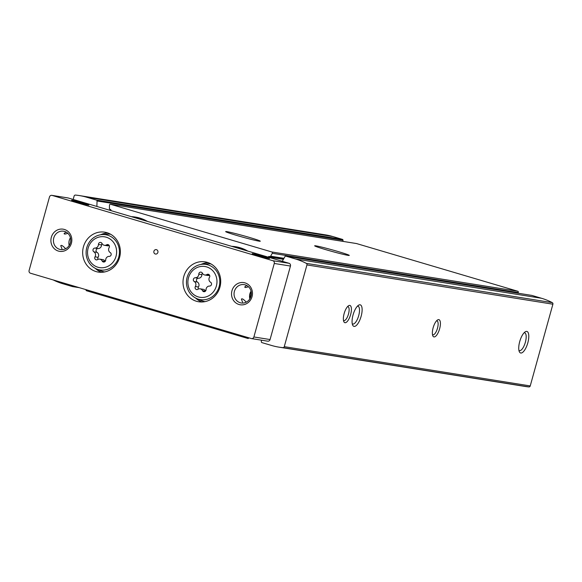 <?xml version="1.0" encoding="UTF-8"?>
<svg xmlns="http://www.w3.org/2000/svg" width="582" height="582" viewBox="0 0 582 582"><rect width="100%" height="100%" fill="white"/><g stroke="black" fill="none" stroke-linecap="round" stroke-linejoin="round"><path stroke-width="0.87" d="M342.973 241.385L343.009 240.25A0.895 0.837 -80.9 0 0 342.405 239.377L332.78 236.532A68.036 63.351 -80.9 0 0 325.345 234.844L79.385 195.574A68.036 63.351 -80.9 0 0 75.456 195.079A1.346 1.251 -80.9 0 0 74.118 196.069L73.179 199.444M517.878 293.183L518.227 292.564A0.895 0.837 -80.9 0 0 517.754 291.24L356.54 243.56A0.895 0.837 -80.9 0 0 356.337 243.523M261.391 340.164L261.347 341.75A0.895 0.837 -80.9 0 0 261.944 342.623L271.576 345.468A68.036 63.351 -80.9 0 0 279.011 347.156L524.971 386.426A68.036 63.351 -80.9 0 0 528.893 386.921A1.346 1.251 -80.9 0 0 530.231 385.931L552.9 304.197A1.346 1.251 -80.9 0 0 552.267 302.633A68.036 63.351 -80.9 0 0 541.515 298.268L531.89 295.423A0.895 0.837 -80.9 0 0 531.686 295.394M231.709 246.332A39.969 37.212 99.1 0 1 247.83 251.104M131.35 216.65A39.969 37.212 99.1 0 1 147.479 221.422M279.011 347.156A68.036 63.351 -80.9 0 0 282.932 347.65A1.346 1.251 -80.9 0 0 284.271 346.661L306.94 264.926A1.346 1.251 -80.9 0 0 306.307 263.362A68.036 63.351 -80.9 0 0 295.554 258.997L285.922 256.153A0.895 0.837 -80.9 0 0 284.969 256.56L282.285 261.296M283.681 258.83L269.772 256.611A0.895 0.837 -80.9 0 1 269.51 256.524A0.895 0.837 -80.9 0 0 268.353 256.938L268.258 257.142M269.772 256.611A0.895 0.837 -80.9 0 0 270.63 256.182L272.267 253.286A0.895 0.837 -80.9 0 0 271.794 251.97L110.573 204.289A0.895 0.837 -80.9 0 0 109.496 205.148L109.409 208.494A0.895 0.837 -80.9 0 0 110.18 209.396A0.895 0.837 -80.9 0 1 110.951 210.378L110.922 210.611M343.009 240.25L97.041 200.979L96.896 206.457M97.041 200.979A0.895 0.837 -80.9 0 0 96.445 200.106L86.82 197.262A68.036 63.351 -80.9 0 0 79.385 195.574M53.238 279.957A68.036 63.351 -80.9 0 0 62.841 283.732L72.466 286.577A0.895 0.837 -80.9 0 0 73.419 286.169L73.536 285.958M86.034 289.654A0.895 0.837 -80.9 0 0 86.594 290.76L247.816 338.44A0.895 0.837 -80.9 0 0 248.856 337.815M338.44 251.642A17.962 0.786 15.5 0 0 314.658 245.808A17.962 0.786 15.5 0 0 331.755 251.366A17.962 0.786 15.5 0 0 349.28 255.411A17.962 0.786 15.5 0 0 338.44 251.642M249.438 237.427A17.962 0.786 15.5 0 0 225.656 231.6A17.962 0.786 15.5 0 0 242.759 237.158A17.962 0.786 15.5 0 0 260.278 241.195A17.962 0.786 15.5 0 0 249.438 237.427M527.809 342.871A11.225 4.067 106.5 0 0 525.182 331.856A11.225 4.067 106.5 0 0 519.864 341.074A11.225 4.067 106.5 0 0 519.319 351.695A11.225 4.067 106.5 0 0 527.809 342.871M361.138 316.259A11.225 4.067 106.5 0 0 358.512 305.244A11.225 4.067 106.5 0 0 353.194 314.462A11.225 4.067 106.5 0 0 352.648 325.083A11.225 4.067 106.5 0 0 361.138 316.259M439.621 328.794A8.985 3.252 106.5 0 0 437.519 319.976A8.985 3.252 106.5 0 0 433.263 327.353A8.985 3.252 106.5 0 0 432.826 335.85A8.985 3.252 106.5 0 0 439.621 328.794M350.626 314.578A8.985 3.252 106.5 0 0 348.523 305.768A8.985 3.252 106.5 0 0 344.268 313.138A8.985 3.252 106.5 0 0 343.824 321.642A8.985 3.252 106.5 0 0 350.626 314.578M343.482 320.435A7.282 2.634 106.5 0 0 343.802 320.595A7.282 2.634 106.5 0 0 348.487 314.033A7.282 2.634 106.5 0 0 347.927 306.634A7.282 2.634 106.5 0 0 347.578 306.598M432.484 334.643A7.282 2.634 106.5 0 0 432.797 334.803A7.282 2.634 106.5 0 0 437.489 328.241A7.282 2.634 106.5 0 0 436.929 320.842A7.282 2.634 106.5 0 0 436.573 320.806M352.241 323.738A9.283 3.361 106.5 0 0 352.721 323.999A9.283 3.361 106.5 0 0 358.701 315.633A9.283 3.361 106.5 0 0 357.988 306.197A9.283 3.361 106.5 0 0 357.443 306.161M518.911 350.342A9.283 3.361 106.5 0 0 519.399 350.611A9.283 3.361 106.5 0 0 525.371 342.245A9.283 3.361 106.5 0 0 524.658 332.809A9.283 3.361 106.5 0 0 524.113 332.773M133.896 217.406A39.438 36.717 99.1 0 1 145.311 220.782M234.248 247.088A39.438 36.717 99.1 0 1 245.662 250.464M251.359 293.845A19.759 18.398 99.1 0 1 249.583 297.526M251.082 291.255A17.962 16.725 99.1 0 1 249.598 295.292M195.37 286.504A3.536 3.296 -80.9 0 0 194.264 281.535A2.022 1.884 -80.9 0 1 195.312 277.752A3.536 3.296 -80.9 0 0 198.804 274.144A2.022 1.884 -80.9 0 1 202.369 273.147A3.536 3.296 -80.9 0 0 206.966 274.508A2.022 1.884 -80.9 0 1 209.484 277.301A3.536 3.296 -80.9 0 0 210.597 282.27A2.022 1.884 -80.9 0 1 209.549 286.06A3.536 3.296 -80.9 0 0 206.057 289.669A2.022 1.884 -80.9 0 1 202.492 290.658A3.536 3.296 -80.9 0 0 197.895 289.298A2.022 1.884 -80.9 0 1 195.37 286.504L198.462 286.999A2.022 1.884 -80.9 0 0 198.367 289.043M95.019 256.822A3.536 3.296 -80.9 0 0 93.913 251.853A2.022 1.884 -80.9 0 1 94.961 248.07A3.536 3.296 -80.9 0 0 98.445 244.462A2.022 1.884 -80.9 0 1 102.017 243.465A3.536 3.296 -80.9 0 0 106.615 244.826A2.022 1.884 -80.9 0 1 109.132 247.619A3.536 3.296 -80.9 0 0 110.245 252.588A2.022 1.884 -80.9 0 1 109.19 256.378A3.536 3.296 -80.9 0 0 105.706 259.987A2.022 1.884 -80.9 0 1 102.134 260.976A3.536 3.296 -80.9 0 0 97.536 259.616A2.022 1.884 -80.9 0 1 95.019 256.822L98.111 257.317A2.022 1.884 -80.9 0 0 98.016 259.361M246.251 302.167C243.603 299.279 241.981 298.268 241.392 299.133L242.585 302.174M246.681 285.471L244.775 286.933C244.702 287.719 245.924 287.646 248.441 286.722M65.621 248.74C62.965 245.851 61.343 244.84 60.754 245.706L61.947 248.747M66.042 232.043L64.136 233.506C64.071 234.291 65.293 234.219 67.803 233.295M30.504 273.234L251.286 338.535A2.248 2.088 -80.9 0 0 253.89 336.963L274.275 263.464A2.248 2.088 -80.9 0 0 272.863 260.714L52.089 195.407A2.248 2.088 -80.9 0 0 49.485 196.978L29.1 270.477A2.248 2.088 -80.9 0 0 30.504 273.234M267.465 341.117A2.248 2.088 -80.9 0 0 270.07 339.546L290.454 266.047A2.248 2.088 -80.9 0 0 289.05 263.297L68.269 197.996A2.248 2.088 -80.9 0 0 67.774 197.916M264.119 256.582A8.985 0.393 15.5 0 0 252.232 253.687A8.985 0.393 15.5 0 0 260.78 256.444A8.985 0.393 15.5 0 0 269.531 258.481A8.985 0.393 15.5 0 0 264.119 256.582M83.488 203.154A8.985 0.393 15.5 0 0 71.601 200.259A8.985 0.393 15.5 0 0 80.149 203.016A8.985 0.393 15.5 0 0 88.893 205.053A8.985 0.393 15.5 0 0 83.488 203.154M196.469 301.272A20.21 18.813 99.1 0 1 183.505 277.65A20.21 18.813 99.1 0 1 205.046 261.856A20.21 18.813 99.1 0 1 220.447 284.78A20.21 18.813 99.1 0 1 198.673 301.767A20.21 18.813 99.1 0 1 196.469 301.272M96.117 271.59A20.21 18.813 99.1 0 1 83.153 247.968A20.21 18.813 99.1 0 1 104.695 232.174A20.21 18.813 99.1 0 1 120.088 255.098A20.21 18.813 99.1 0 1 98.322 272.085A20.21 18.813 99.1 0 1 96.117 271.59M155.285 253.999A2.248 2.088 99.1 0 1 156.238 249.62A2.248 2.088 99.1 0 1 157.948 252.166A2.248 2.088 99.1 0 1 155.285 253.999M239.006 304.495A11.225 10.454 99.1 0 1 234.815 285.711A11.225 10.454 99.1 0 1 252.195 290.855A11.225 10.454 99.1 0 1 239.006 304.495M58.375 251.068A11.225 10.454 99.1 0 1 54.177 232.283A11.225 10.454 99.1 0 1 71.557 237.427A11.225 10.454 99.1 0 1 58.375 251.068M249.831 298.893A9.283 8.643 99.1 0 1 251.06 291.175M69.193 245.466A9.283 8.643 99.1 0 1 70.429 237.747M59.59 249.307A9.283 8.643 99.1 0 1 53.639 238.46A9.283 8.643 99.1 0 1 63.533 231.207A9.283 8.643 99.1 0 1 70.604 241.734A9.283 8.643 99.1 0 1 60.608 249.54A9.283 8.643 99.1 0 1 59.59 249.307M240.228 302.735A9.283 8.643 99.1 0 1 234.277 291.888A9.283 8.643 99.1 0 1 244.171 284.634A9.283 8.643 99.1 0 1 251.242 295.161A9.283 8.643 99.1 0 1 241.239 302.967A9.283 8.643 99.1 0 1 240.228 302.735M101.61 272.296A20.21 18.813 99.1 0 1 95.317 268.404M100.693 234.735A20.21 18.813 99.1 0 1 107.881 232.996M104.622 271.954A19.09 17.773 99.1 0 1 102.89 271.539A19.09 17.773 99.1 0 1 101.13 270.914L96.416 268.92C90.727 266.28 87.336 261.718 86.267 255.229C85.707 250.718 86.609 246.528 88.973 242.665C92.123 237.871 96.437 235.179 101.894 234.59A17.831 16.602 99.1 0 1 119.332 254.028A17.831 16.602 99.1 0 1 98.052 269.51A17.831 16.602 99.1 0 1 96.416 268.92M101.894 234.59L107.001 234.168A19.09 17.773 99.1 0 1 110.638 234.262M201.961 301.978A20.21 18.813 99.1 0 1 195.668 298.086M201.045 264.417A20.21 18.813 99.1 0 1 208.24 262.678M204.973 301.636A19.09 17.773 99.1 0 1 203.242 301.221A19.09 17.773 99.1 0 1 201.481 300.596L196.767 298.602C191.078 295.962 187.695 291.4 186.618 284.911C186.058 280.4 186.96 276.21 189.325 272.347C192.482 267.553 196.789 264.861 202.245 264.272A17.831 16.602 99.1 0 1 219.69 283.71A17.831 16.602 99.1 0 1 198.404 299.192A17.831 16.602 99.1 0 1 196.767 298.602M202.245 264.272L207.352 263.85A19.09 17.773 99.1 0 1 210.99 263.944M105.189 261.391A3.536 3.296 -80.9 0 0 102.839 259.637L99.748 259.143M98.111 257.317A3.536 3.296 -80.9 0 0 96.998 252.348L93.913 251.853M102.061 243.552A2.022 1.884 -80.9 0 0 101.537 244.949A3.536 3.296 -80.9 0 1 98.052 248.565A2.022 1.884 -80.9 0 0 96.998 252.348M104.404 245.298L107.495 245.793A3.536 3.296 -80.9 0 0 109.227 245.575M205.541 291.073A3.536 3.296 -80.9 0 0 203.191 289.319L200.099 288.825M198.462 286.999A3.536 3.296 -80.9 0 0 197.356 282.03L194.264 281.535M202.412 273.234A2.022 1.884 -80.9 0 0 201.889 274.631A3.536 3.296 -80.9 0 1 198.404 278.247A2.022 1.884 -80.9 0 0 197.356 282.03M204.762 274.98L207.847 275.475A3.536 3.296 -80.9 0 0 209.578 275.257M79.327 287.675L72.663 286.606M531.89 295.423L285.922 256.153M541.515 298.268L295.554 258.997M517.754 291.24L271.794 251.97M356.54 243.56L110.573 204.289M528.893 386.921L282.932 347.65M530.231 385.931L284.271 346.661M552.9 304.197L306.94 264.926M552.267 302.633L306.307 263.362M342.405 239.377L96.445 200.106M332.78 236.532L86.82 197.262M283.398 259.339L268.353 256.938M518.227 292.564L272.267 253.286M283.98 258.313L270.63 256.182M75.187 286.446L73.419 286.169M198.266 296.915A15.598 14.521 99.1 0 1 192.438 270.826A15.598 14.521 99.1 0 1 216.584 277.97A15.598 14.521 99.1 0 1 198.266 296.915M97.914 267.233A15.598 14.521 99.1 0 1 92.087 241.144A15.598 14.521 99.1 0 1 116.233 248.288A15.598 14.521 99.1 0 1 97.914 267.233M253.89 336.963L270.07 339.546M274.275 263.464L290.454 266.047M272.863 260.714L289.05 263.297M52.089 195.407L68.269 197.996M105.124 261.456L102.134 260.976M98.052 248.565L94.961 248.07M101.537 244.949L98.445 244.462M108.994 245.204L106.615 244.826M205.475 291.138L202.492 290.658M198.404 278.247L195.312 277.752M201.889 274.631L198.804 274.144M209.345 274.886L206.966 274.508M356.439 243.538L110.478 204.267M531.788 295.401L285.827 256.131M79.378 287.69L72.561 286.599M251.526 338.593L267.713 341.176M51.842 195.356L68.029 197.938"/></g></svg>
